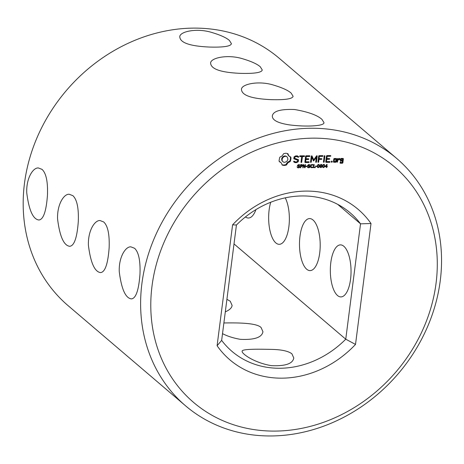 <?xml version="1.0" encoding="UTF-8"?>
<svg xmlns="http://www.w3.org/2000/svg" width="464" height="464" viewBox="0 0 464 464"><rect width="100%" height="100%" fill="white"/><g stroke="black" fill="none" stroke-linecap="round" stroke-linejoin="round"><path stroke-width="0.7" d="M440.255 280.685A162.609 140.969 130.5 0 0 396.598 158.369A162.609 140.969 130.5 0 0 183.825 190.64A162.609 140.969 130.5 0 0 185.583 405.838A162.609 140.969 130.5 0 0 340.008 419.172A162.609 140.969 130.5 0 0 440.255 280.685M396.598 158.369L279.16 58.232A162.609 140.969 130.5 0 0 66.387 90.497A162.609 140.969 130.5 0 0 68.144 305.695L185.583 405.838M321.952 119.376L323.942 122.56C324.881 126.057 306.252 127.124 289.078 124.833C277.791 123.059 272.206 120.095 272.327 115.948C273.18 111.093 280.639 108.959 294.704 109.533C308.282 111.917 317.364 115.2 321.952 119.376M134.543 248.263C138.672 252.08 140.482 260.698 139.977 274.108C138.782 290.139 135.935 298.404 131.434 298.897C125.518 298.178 121.464 289.107 119.26 271.684C118.656 256.749 125.837 246.227 130.941 246.865L134.543 248.263M291.114 93.073L293.097 96.263C292.529 98.907 285.203 100.038 271.109 99.65C251.9 98.786 242.028 95.451 241.489 89.651C240.7 84.367 258.065 80.266 273.458 85.063C282.106 87.632 287.987 90.3 291.114 93.073M103.704 221.966C107.834 225.782 109.643 234.401 109.139 247.811C107.944 263.842 105.096 272.107 100.595 272.6C94.679 271.881 90.625 262.81 88.421 245.386C87.818 230.451 94.998 219.93 100.096 220.568L103.704 221.966M260.275 66.775L262.259 69.965C261.69 72.61 254.359 73.741 240.271 73.353C221.061 72.488 211.184 69.153 210.644 63.353C209.861 58.07 227.227 53.969 242.62 58.766C251.268 61.335 257.149 64.003 260.275 66.775M72.865 195.669C76.995 199.485 78.805 208.104 78.294 221.514C77.105 237.545 74.257 245.81 69.751 246.303C63.841 245.584 59.781 236.512 57.582 219.089C56.979 204.154 64.16 193.633 69.258 194.271L72.865 195.669M229.436 40.478L231.42 43.668C230.852 46.313 223.52 47.444 209.432 47.055C190.223 46.185 180.345 42.856 179.806 37.056C179.023 31.772 196.388 27.672 211.781 32.463C220.423 35.038 226.31 37.706 229.436 40.478M42.027 169.366C46.156 173.188 47.966 181.807 47.456 195.216C46.267 211.248 43.419 219.513 38.912 220.006C33.002 219.286 28.942 210.215 26.744 192.792C26.135 177.857 33.321 167.336 38.419 167.974L42.027 169.366M255.931 209.612A26.019 10.359 89.5 0 1 248.414 218.016A26.019 10.359 89.5 0 1 245.427 216.949M285.238 197.832A26.019 10.359 89.5 0 1 288.869 226.751A26.019 10.359 89.5 0 1 279.253 244.313A26.019 10.359 89.5 0 1 269.787 229.721A26.019 10.359 89.5 0 1 270.727 202.234M312.997 219.977A26.019 10.359 89.5 0 1 320.096 248.808A26.019 10.359 89.5 0 1 310.091 270.611A26.019 10.359 89.5 0 1 299.489 244.69A26.019 10.359 89.5 0 1 309.598 218.579A26.019 10.359 89.5 0 1 312.997 219.977M343.836 246.274A26.019 10.359 89.5 0 1 350.941 275.106A26.019 10.359 89.5 0 1 340.93 296.908A26.019 10.359 89.5 0 1 330.327 270.988A26.019 10.359 89.5 0 1 340.437 244.876A26.019 10.359 89.5 0 1 343.836 246.274M436.056 283.278A154.808 134.2 130.5 0 0 239.302 158.45A154.808 134.2 130.5 0 0 206.799 412.16A154.808 134.2 130.5 0 0 436.056 283.278M291.92 353.823L293.782 357.993C292.79 363.753 285.279 366.299 271.243 365.632C254.052 362.738 241.64 353.643 242.167 351.381C241.228 348.951 256.459 349.056 272.182 349.404C281.897 349.676 288.475 351.155 291.92 353.823M223.88 322.973C238.966 322.7 256.708 322.996 261.081 327.526L262.937 331.696C261.951 337.456 254.44 340.002 240.404 339.335C233.491 338.152 227.528 336.255 222.511 333.645M226.908 299.332L230.243 301.229L232.099 305.399C231.861 307.847 229.599 309.993 225.307 311.843M337.659 204.328L360.534 223.834L345.755 339.196L355.517 344.421L371.009 223.52A98.867 85.707 130.5 0 0 232.586 224.837L217.094 345.738A98.867 85.707 130.5 0 0 355.517 344.421M234.007 243.913L345.755 339.196A91.06 78.944 130.5 0 1 232.006 351.393A91.06 78.944 130.5 0 1 221.653 340.379L217.094 345.738M283.661 153.671L282.129 155.933L279.78 157.232L279.073 160.509L279.224 161.582L281.248 162.841L282.199 165.08L284.252 165.462L286.416 165.045L287.941 162.777L290.29 161.478L291.003 158.201L290.847 157.128L288.828 155.869L287.877 153.63L285.778 153.248L283.661 153.671M299.222 166.112L299.79 166.901L299.396 167.562L297.395 167.62L297.459 167.104L298.52 167.498L299.373 166.965L297.801 166.089L298.079 164.894L299.935 164.842L299.872 165.329L298.868 164.993L298.097 165.491L299.506 166.228M297.488 167.104L297.975 167.4M299.315 166.663L297.308 165.665M297.859 165.961L298.352 166.379L297.801 166.089M299.408 164.679L299.872 165.329L298.375 164.569M294.054 156.832L293.805 158.798L297.726 160.254L297.592 161.286L296.525 161.884L295.266 161.895L294.182 161.205L293.671 161.35L293.735 161.861L294.965 162.638L296.647 162.62L298.265 161.71L298.52 159.72L294.599 158.259L294.733 157.244L295.8 156.641L297.064 156.629L298.143 157.319L298.654 157.174L298.59 156.664L297.349 155.869L295.713 155.887L294.054 156.832M302.296 164.859L302.441 165.984L300.863 166.622L300.718 167.771L300.318 167.777L300.718 164.685L302.296 164.859L302.522 165.155L302.029 164.732L301.948 165.561M305.486 164.639L305.092 167.73L304.599 167.736L303.531 164.981L303.178 167.748L302.801 167.753L303.201 164.662L303.816 164.656L304.79 167.168L305.115 164.639L305.486 164.639M307.243 166.17L307.197 166.541L305.944 166.553L305.991 166.182L307.243 166.17M309.436 166.013L310.01 166.802L309.616 167.469L307.609 167.521L307.673 167.005L308.734 167.405L309.587 166.866L308.015 165.99L308.293 164.795L310.149 164.749L310.091 165.23L309.082 164.894L308.311 165.399L309.72 166.129M307.702 167.005L308.189 167.301M309.529 166.564L307.522 165.567M308.073 165.863L308.566 166.286L308.015 165.99M310.062 165.23L308.589 164.476M307.916 165.312L308.688 165.868M299.895 156.594L301.716 156.577L300.997 162.191L301.31 162.574L301.722 162.18L302.441 156.571L304.227 156.554L304.657 156.177L304.326 155.805L299.993 155.846L299.582 156.223L299.895 156.594M306.025 155.788L305.625 156.165L304.854 162.18L305.167 162.539L308.792 162.504L309.215 162.133L308.885 161.768L305.631 161.797L305.921 159.535L308.45 159.506L308.873 159.129L308.543 158.758L306.02 158.781L306.304 156.536L309.558 156.501L309.987 156.124L309.656 155.753L306.025 155.788M312.939 166.959L312.881 167.44L312.144 167.695L310.816 167.347L310.561 166.135L311.124 164.935L312.237 164.511L313.217 164.772L313.159 165.265L311.744 164.946L310.973 166.135L311.46 167.307L312.939 166.959M311.651 167.278L310.747 167.22L311.24 167.637L310.816 167.347M313.125 165.265L311.675 164.447M310.497 166.274L311.46 167.307M315.358 167.272L315.311 167.632L313.415 167.649L313.809 164.558L314.209 164.558L313.855 167.284L315.358 167.272M316.75 166.077L316.703 166.454L315.445 166.466L315.491 166.095L316.75 166.077M313.763 159.854L311.999 155.927L311.298 156.113L310.532 162.098L310.845 162.487L311.257 162.093L311.849 157.482L313.618 160.962L316.297 157.429L315.706 162.046L316.019 162.435L316.436 162.04L317.208 156.049L316.552 155.869L313.763 159.854L311.646 155.805M319.145 164.627L319.406 166.048L319 167.272L318.165 167.666L317.428 167.284L317.741 164.853L318.577 164.453L319.313 164.842L318.901 164.494M321.767 164.598L322.028 166.025L321.616 167.249L320.786 167.643L320.044 167.255L320.363 164.83L321.198 164.424L321.935 164.819L321.523 164.471M324.388 164.575L324.649 165.996L324.237 167.22L323.402 167.62L322.666 167.231L322.573 166.025L322.979 164.801L323.814 164.401L324.556 164.795L324.145 164.447M327.3 166.309L326.697 167.527L326.308 167.527L326.424 166.663L324.986 166.675L326.726 164.436L327.091 164.43L326.853 166.309L327.3 166.309M322.729 155.631L319.099 155.666L318.698 156.043L317.933 162.029L318.246 162.417L318.658 162.023L318.994 159.413L321.523 159.384L321.946 159.007L321.616 158.636L319.087 158.665L319.377 156.409L322.631 156.38L323.06 156.003L322.729 155.631M324.609 155.614L324.191 156.008L323.425 161.977L323.744 162.365L324.156 161.971L324.922 155.997L324.609 155.614M331.835 161.025L332.369 161.652L331.673 162.29L331.145 161.663L331.835 161.025M336.284 161.878L336.667 158.856L336.359 158.497L334.213 158.514L333.813 158.879L333.425 161.907L333.738 162.267L335.878 162.249L336.284 161.878L335.785 161.46L336.168 158.497M330.519 155.556L326.888 155.591L326.488 155.968L325.716 161.982L326.03 162.342L329.649 162.307L330.078 161.936L329.747 161.571L326.494 161.6L326.784 159.332L329.312 159.309L329.736 158.932L329.405 158.56L326.876 158.584L327.166 156.339L330.42 156.304L330.849 155.927L330.519 155.556M337.734 158.479L337.322 158.85L336.934 161.872L337.253 162.232L337.856 160.347L339.149 159.274L339.52 159.778L340.118 159.285L339.544 158.462L339.045 158.468L337.983 159.349L337.734 158.479M340.936 158.45L340.292 160.677L340.605 161.037L342.38 161.02L342.188 162.481L340.785 162.499L340.506 161.843L340.013 162.876L340.321 163.235L342.467 163.218L342.867 162.852L343.389 158.792L343.076 158.433L340.936 158.45M371.009 223.52L360.534 223.834A91.06 78.944 130.5 0 0 350.175 212.814A91.06 78.944 130.5 0 0 236.431 225.011L221.653 340.379M236.431 225.011L232.586 224.837M279.195 161.362L280.349 162.064M282.118 164.784L283.759 165.039L285.917 164.621L287.448 162.359L289.797 161.054L290.464 158.879L290.383 156.931M283.202 165.37L282.709 164.952M284.252 165.462L283.759 165.039M285.337 165.352L284.838 164.929M286.416 165.045L285.917 164.621M287.048 163.815L286.555 163.392M287.941 162.777L287.448 162.359M289.043 161.982L288.55 161.559M290.29 161.478L289.797 161.054M290.719 160.399L290.226 159.981M290.957 159.297L290.464 158.879M291.003 158.201L290.505 157.777M289.727 156.646L288.335 155.446L287.46 153.509M288.828 155.869L288.335 155.446M288.196 154.848L287.703 154.425M299.199 165.961L299.17 166.843M297.662 165.375L297.981 165.544L297.662 165.375M298.503 167.353L297.401 167.376M299.767 165.259L299.35 164.906M298.816 166.24L299.239 166.599M293.834 158.572L297.726 160.254M293.724 161.745L294.472 162.214L296.154 162.197L297.772 161.286L297.998 159.529M294.965 162.638L294.472 162.214M296.647 162.62L296.154 162.197M298.265 161.71L297.772 161.286M294.599 158.259L294.106 157.835L294.24 156.82L295.307 156.217L296.571 156.206L297.65 156.896L298.161 156.751L298.114 156.356M294.733 157.244L294.24 156.82M295.8 156.641L295.307 156.217M297.064 156.629L296.571 156.206M298.143 157.319L297.65 156.896M298.654 157.174L298.161 156.751M301.803 164.442L302.029 164.732M301.316 166.112L300.521 166.199M300.863 166.622L300.51 166.315M300.718 167.771L300.359 167.463M305.092 167.73L304.599 167.313M304.79 167.168L303.485 164.656M303.531 164.981L303.195 164.697M303.178 167.748L302.841 167.463M307.197 166.541L306.768 166.176M309.413 165.868L309.389 166.744M307.876 165.277L308.195 165.445L307.876 165.277M308.717 167.26L307.615 167.284M309.036 166.141L309.453 166.501M299.64 156.171L301.223 156.159L301.716 156.577M301.026 161.953L301.948 156.148L304.106 155.805M301.722 162.18L301.229 161.762M302.441 156.571L301.948 156.148M304.227 156.554L303.734 156.13M304.657 156.177L304.222 155.805M304.865 162.116L308.659 161.768M308.792 162.504L308.299 162.087M309.215 162.133L308.786 161.768M305.631 161.797L305.138 161.379L305.428 159.111L308.322 158.763M305.921 159.535L305.428 159.111M308.45 159.506L307.957 159.088M308.873 159.129L308.438 158.758M306.02 158.781L305.521 158.363L305.811 156.113L309.065 156.084L309.436 155.753M306.304 156.536L305.811 156.113M309.558 156.501L309.065 156.084M309.987 156.124L309.552 155.753M312.881 167.44L312.579 167.185M310.665 166.657L310.967 166.883L310.665 166.657M310.747 167.22L310.323 166.924M312.962 165.126L312.632 164.842M313.159 165.265L312.701 164.563M315.311 167.632L314.888 167.272M313.855 167.284L313.502 166.976M313.786 167.22L313.467 167.226M316.703 166.454L316.268 166.083M310.561 161.866L311.356 157.064L311.849 157.482M311.257 162.093L310.764 161.669M313.618 160.962L313.287 160.677M313.206 160.498L315.804 157.006L316.297 157.429M313.954 160.776L313.461 160.353M315.735 161.814L316.692 155.788M316.436 162.04L315.938 161.623M317.208 156.049L316.819 155.718M318.843 164.476L318.948 164.998M317.881 167.231L317.399 167.22M321.465 164.453L321.569 164.975M319.916 166.593L321.152 167.214L321.616 165.091L321.152 164.772L320.601 165.103L320.514 167.214L320.021 167.197M324.087 164.43L324.185 164.952M322.625 166.756L323.118 167.179L322.637 167.168M327.253 166.651L326.505 166.013M326.807 166.657L326.407 166.315M326.697 167.527L326.349 167.231M326.424 166.663L326.024 166.321M317.962 161.797L318.501 158.99L321.395 158.636M318.658 162.023L318.165 161.6M318.994 159.413L318.501 158.99M321.523 159.384L321.03 158.961M321.946 159.007L321.517 158.636M319.087 158.665L318.594 158.241L318.884 155.991L322.509 155.631M319.377 156.409L318.884 155.991M322.631 156.38L322.138 155.956M323.06 156.003L322.625 155.631M323.46 161.745L324.394 155.811M324.156 161.971L323.663 161.547M324.922 155.997L324.539 155.678M331.673 162.29L331.215 161.895M332.12 162.087L331.203 161.855M332.369 161.652L331.87 161.228L331.627 161.669M336.667 158.856L336.249 158.497M333.43 161.843L335.385 161.826L335.785 161.46M335.878 162.249L335.385 161.826M325.728 161.919L329.521 161.571M329.649 162.307L329.156 161.884M330.078 161.936L329.649 161.571M326.494 161.6L326.001 161.176L326.291 158.914L329.185 158.56M326.784 159.332L326.291 158.914M329.312 159.309L328.814 158.891M329.736 158.932L329.301 158.56M326.876 158.584L326.383 158.166L326.673 155.916L329.927 155.887L330.298 155.556M327.166 156.339L326.673 155.916M330.42 156.304L329.927 155.887M330.849 155.927L330.414 155.556M336.963 161.629L337.363 159.929L338.656 158.856L339.149 159.274M337.659 161.866L337.166 161.449M337.856 160.347L337.363 159.929M339.138 159.268L339.625 158.862L339.346 158.468M340.118 159.285L339.625 158.862M337.983 159.349L337.525 158.665M338.047 158.839L337.682 158.526M340.303 160.614L341.881 160.602L342.38 161.02M340.785 162.499L340.298 162.029M340.825 162.203L340.454 161.884M340.019 162.818L341.974 162.794L342.374 162.429L342.884 158.433M342.467 163.218L341.974 162.794M342.867 162.852L342.374 162.429M343.389 158.792L342.966 158.433M284.931 155.916L286.039 156.142L287.378 157.203L287.958 159.326L286.833 161.466L284.652 162.371L283.545 162.145L282.205 161.089L281.619 158.961L282.002 157.789L283.759 156.165L284.931 155.916L286.532 156.565L286.039 156.142M302.122 165.335L301.066 165.033L300.91 166.263L301.646 166.216L302.139 165.613L301.281 164.633M333.999 158.827L335.402 158.816L335.895 159.233L335.605 161.513L334.202 161.524L333.709 161.107L333.999 158.827L334.492 159.251L335.895 159.233M340.715 158.763L342.119 158.752L342.612 159.169L342.473 160.271L341.069 160.283L340.576 159.865L340.715 158.763L341.208 159.187L342.612 159.169M286.532 156.565L287.378 157.203M282.698 161.507L281.7 160.132M282.193 160.556L282.112 159.384L281.619 158.961M282.112 159.384L282.495 158.207L282.002 157.789M282.495 158.207L283.243 157.244L282.75 156.82M283.243 157.244L284.252 156.588L283.759 156.165M284.252 156.588L285.424 156.339M300.91 166.263L300.55 165.961M301.066 165.033L300.713 164.726M318.756 166.994L319.041 165.503L318.53 164.795L317.979 165.126L317.695 166.611L317.898 167.243L318.756 166.994M317.295 166.617L317.898 167.243M318.994 165.114L318.362 164.471M321.616 165.091L320.984 164.447M324 166.941L324.284 165.457L323.773 164.749L323.222 165.08L322.932 166.559L323.135 167.191L324 166.941M322.538 166.57L323.135 167.191M326.644 164.929L325.305 166.327L326.465 166.315L326.43 164.749M334.202 161.524L334.492 159.251M341.069 160.283L341.208 159.187M299.79 166.901L299.297 166.483M299.663 167.26L299.361 167.005M298.996 167.777L298.665 167.492M298.468 167.858L297.975 167.434M298.097 165.491L297.778 165.225M297.894 167.8L297.418 167.394M298.868 164.993L298.514 164.691M298.717 166.448L298.224 166.025M302.557 165.602L302.064 165.178M302.441 165.984L302.122 165.712M301.809 166.53L301.478 166.245M301.264 166.617L300.771 166.193M310.01 166.802L309.517 166.385M309.882 167.162L309.581 166.907M309.21 167.678L308.879 167.394M308.688 167.759L308.195 167.336M308.311 165.399L307.992 165.126M308.108 167.701L307.638 167.295M309.082 164.894L308.728 164.592M308.931 166.35L308.438 165.926M312.666 167.533L312.371 167.278M312.417 167.626L312.098 167.353M312.144 167.695L311.762 167.371M311.825 167.73L311.332 167.307M310.99 166.698L310.544 166.315M310.973 166.135L310.619 165.834M311.124 165.584L310.822 165.323M311.744 164.946L311.454 164.697M312.168 164.865L311.814 164.563M319.406 166.048L319.035 165.729M318.165 167.666L317.672 167.249M322.028 166.025L321.651 165.706M320.786 167.643L320.293 167.226M324.649 165.996L324.272 165.677M323.402 167.62L322.909 167.197M301.461 165.027L301.055 164.679M301.774 165.056L301.327 164.679M317.695 166.611L317.312 166.28M317.741 166.066L317.382 165.764M317.834 165.526L317.521 165.259M318.53 164.795L318.2 164.511M320.479 167.185L320.021 166.796M320.317 166.582L319.928 166.257M320.363 166.042L320.003 165.735M320.456 165.503L320.143 165.236M321.152 164.772L320.821 164.488M323.101 167.162L322.642 166.773M322.932 166.559L322.55 166.228M322.985 166.019L322.625 165.712M323.077 165.48L322.764 165.207M323.773 164.749L323.437 164.465M299.315 164.877L299.808 165.294M297.047 166.733L297.54 167.15M298.787 166.205L299.28 166.628M307.916 165.323L308.409 165.747M309.529 164.778L310.022 165.196M307.261 166.634L307.754 167.057M309.001 166.112L309.494 166.53M310.77 166.762L311.263 167.185M312.55 164.772L313.043 165.19M301.513 164.743L302.006 165.167M318.368 164.476L318.861 164.894M320.003 166.779L320.496 167.202M320.989 164.447L321.482 164.871"/></g></svg>
